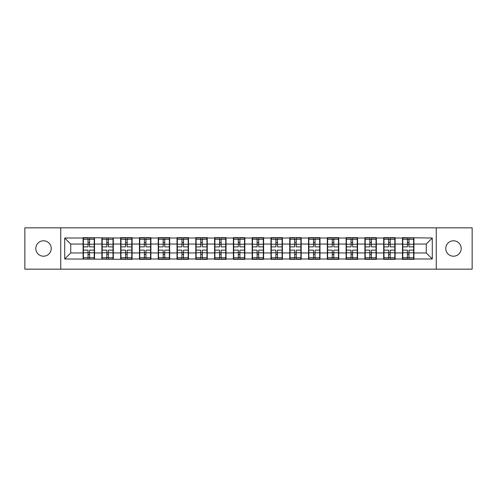 <?xml version="1.0" encoding="UTF-8"?>
<svg xmlns="http://www.w3.org/2000/svg" width="497" height="497" viewBox="0 0 497 497"><rect width="100%" height="100%" fill="white"/><g stroke="black" fill="none" stroke-linecap="round" stroke-linejoin="round"><path stroke-width="0.75" d="M453.481 256.21A7.71 7.71 0 0 1 445.772 248.5A7.71 7.71 0 0 1 453.481 240.79A7.71 7.71 0 0 1 461.191 248.5A7.71 7.71 0 0 1 453.481 256.21M43.519 256.21A7.71 7.71 0 0 1 35.809 248.5A7.71 7.71 0 0 1 43.519 240.79A7.71 7.71 0 0 1 51.228 248.5A7.71 7.71 0 0 1 43.519 256.21M436.26 269.157L472.15 269.157L472.15 227.843L436.26 227.843L436.26 269.157L60.74 269.157L60.74 227.843L24.85 227.843L24.85 269.157L60.74 269.157M436.26 227.843L60.74 227.843M426.264 252.954L426.264 244.046L413.92 244.046L413.92 252.954L426.264 252.954L432.284 258.98L432.284 238.02L402.477 237.659L402.477 244.046L395.134 244.046L395.134 252.954L402.477 252.954L402.477 244.046M432.284 258.98L413.92 258.98L413.92 259.341L402.477 259.341L402.477 258.98L395.134 258.98L395.134 259.341L383.69 259.341L383.69 258.98L376.341 258.98L376.341 259.341L364.904 259.341L364.904 258.98L357.554 258.98L357.554 259.341L346.111 259.341L346.111 258.98L338.768 258.98L338.768 259.341L327.324 259.341L327.324 258.98L319.981 258.98L319.981 259.341L308.538 259.341L308.538 258.98L301.188 258.98L301.188 259.341L289.751 259.341L289.751 258.98L282.402 258.98L282.402 259.341L270.964 259.341L270.964 258.98L263.615 258.98L263.615 259.341L252.172 259.341L252.172 258.98L244.828 258.98L244.828 259.341L233.385 259.341L233.385 258.98L226.036 258.98L226.036 259.341L214.598 259.341L214.598 258.98L207.249 258.98L207.249 259.341L195.812 259.341L195.812 258.98L188.462 258.98L188.462 259.341L177.019 259.341L177.019 258.98L169.676 258.98L169.676 259.341L158.232 259.341L158.232 258.98L150.889 258.98L150.889 259.341L139.446 259.341L139.446 258.98L132.096 258.98L132.096 259.341L64.716 258.98L64.716 238.02L83.08 238.02L83.08 244.046L70.736 244.046L70.736 252.954L83.08 252.954L83.08 244.046M402.477 238.02L395.134 238.02L395.134 237.659L383.69 237.659L383.69 238.02L376.341 238.02L376.341 237.659L364.904 237.659L364.904 238.02L357.554 238.02L357.554 237.659L346.111 237.659L346.111 238.02L338.768 238.02L338.768 237.659L327.324 237.659L327.324 238.02L319.981 238.02L319.981 237.659L308.538 237.659L308.538 238.02L301.188 238.02L301.188 237.659L289.751 237.659L289.751 238.02L282.402 238.02L282.402 237.659L270.964 237.659L270.964 238.02L263.615 238.02L263.615 237.659L252.172 237.659L252.172 238.02L244.828 238.02L244.828 237.659L233.385 237.659L233.385 238.02L226.036 238.02L226.036 237.659L214.598 237.659L214.598 238.02L207.249 238.02L207.249 237.659L195.812 237.659L195.812 238.02L188.462 238.02L188.462 237.659L177.019 237.659L177.019 238.02L169.676 238.02L169.676 237.659L158.232 237.659L158.232 238.02L150.889 238.02L150.889 237.659L139.446 237.659L139.446 238.02L132.096 238.02L132.096 237.659L120.659 237.659L120.659 238.02L83.08 237.659L83.08 238.02M402.477 252.954L402.477 258.98M395.134 252.954L395.134 258.98M395.134 238.02L395.134 244.046M376.341 252.954L383.69 252.954L383.69 244.046L376.341 244.046L376.341 258.98M383.69 252.954L383.69 258.98M383.69 238.02L383.69 244.046M376.341 238.02L376.341 244.046M357.554 252.954L364.904 252.954L364.904 244.046L357.554 244.046L357.554 258.98M364.904 252.954L364.904 258.98M364.904 238.02L364.904 244.046M357.554 238.02L357.554 244.046M338.768 252.954L346.111 252.954L346.111 244.046L338.768 244.046L338.768 258.98M346.111 252.954L346.111 258.98M346.111 238.02L346.111 244.046M338.768 238.02L338.768 244.046M319.981 252.954L327.324 252.954L327.324 244.046L319.981 244.046L319.981 258.98M327.324 252.954L327.324 258.98M327.324 238.02L327.324 244.046M319.981 238.02L319.981 244.046M301.188 252.954L308.538 252.954L308.538 244.046L301.188 244.046L301.188 258.98M308.538 252.954L308.538 258.98M308.538 238.02L308.538 244.046M301.188 238.02L301.188 244.046M282.402 252.954L289.751 252.954L289.751 244.046L282.402 244.046L282.402 258.98M289.751 252.954L289.751 258.98M289.751 238.02L289.751 244.046M282.402 238.02L282.402 244.046M263.615 252.954L270.964 252.954L270.964 244.046L263.615 244.046L263.615 258.98M270.964 252.954L270.964 258.98M270.964 238.02L270.964 244.046M263.615 238.02L263.615 244.046M244.828 252.954L252.172 252.954L252.172 244.046L244.828 244.046L244.828 258.98M252.172 252.954L252.172 258.98M252.172 238.02L252.172 244.046M244.828 238.02L244.828 244.046M226.036 252.954L233.385 252.954L233.385 244.046L226.036 244.046L226.036 258.98M233.385 252.954L233.385 258.98M233.385 238.02L233.385 244.046M226.036 238.02L226.036 244.046M207.249 252.954L214.598 252.954L214.598 244.046L207.249 244.046L207.249 258.98M214.598 252.954L214.598 258.98M214.598 238.02L214.598 244.046M207.249 238.02L207.249 244.046M188.462 252.954L195.812 252.954L195.812 244.046L188.462 244.046L188.462 258.98M195.812 252.954L195.812 258.98M195.812 238.02L195.812 244.046M188.462 238.02L188.462 244.046M169.676 252.954L177.019 252.954L177.019 244.046L169.676 244.046L169.676 258.98M177.019 252.954L177.019 258.98M177.019 238.02L177.019 244.046M169.676 238.02L169.676 244.046M150.889 252.954L158.232 252.954L158.232 244.046L150.889 244.046L150.889 258.98M158.232 252.954L158.232 258.98M158.232 238.02L158.232 244.046M150.889 238.02L150.889 244.046M132.096 252.954L139.446 252.954L139.446 244.046L132.096 244.046L132.096 258.98M139.446 252.954L139.446 258.98M139.446 238.02L139.446 244.046M132.096 238.02L132.096 244.046M113.31 252.954L120.659 252.954L120.659 244.046L113.31 244.046L113.31 258.98M120.659 252.954L120.659 258.98M120.659 238.02L120.659 244.046M113.31 238.02L113.31 244.046M94.523 252.954L101.866 252.954L101.866 244.046L94.523 244.046L94.523 258.98M101.866 252.954L101.866 258.98M101.866 238.02L101.866 244.046M94.523 238.02L94.523 244.046M83.08 252.954L83.08 258.98M70.736 252.954L64.716 258.98M64.716 238.02L70.736 244.046M413.92 252.954L413.92 258.98M413.92 238.02L413.92 244.046M432.284 238.02L426.264 244.046M83.384 244.232L88.019 244.232L88.019 237.964L83.384 237.964L83.384 250.128L88.019 250.128L88.019 252.768L89.584 252.756L89.584 250.128L94.219 250.128L94.219 237.964L89.584 237.964L89.584 239.287L94.219 239.287M88.019 242.486L89.584 242.486M89.584 239.467L88.019 239.467M83.384 246.872L88.019 246.872L88.019 244.232L89.584 244.244L89.584 246.872L94.219 246.872M83.384 239.287L88.019 239.287M88.019 257.533L89.584 257.533M88.019 254.514L89.584 254.514M83.384 259.036L88.019 259.036L88.019 257.713L83.384 257.713L83.384 259.036M83.384 250.128L83.384 252.768L88.019 252.768L88.019 257.713M83.384 252.768L83.384 257.713M94.219 250.128L94.219 259.036L89.584 259.036L89.584 257.713L94.219 257.713M94.219 252.768L89.584 252.768L89.584 257.713M94.219 244.232L89.584 244.232L89.584 239.287M102.171 244.232L106.805 244.232L106.805 237.964L102.171 237.964L102.171 250.128L106.805 250.128L106.805 252.768L108.371 252.756L108.371 250.128L113.012 250.128L113.012 237.964L108.371 237.964L108.371 239.287L113.012 239.287M106.805 242.486L108.371 242.486M108.371 239.467L106.805 239.467M102.171 246.872L106.805 246.872L106.805 244.232L108.371 244.244L108.371 246.872L113.012 246.872M102.171 239.287L106.805 239.287M106.805 257.533L108.371 257.533M106.805 254.514L108.371 254.514M102.171 259.036L106.805 259.036L106.805 257.713L102.171 257.713L102.171 259.036M102.171 250.128L102.171 252.768L106.805 252.768L106.805 257.713M102.171 252.768L102.171 257.713M113.012 250.128L113.012 259.036L108.371 259.036L108.371 257.713L113.012 257.713M113.012 252.768L108.371 252.768L108.371 257.713M113.012 244.232L108.371 244.232L108.371 239.287M120.957 244.232L125.592 244.232L125.592 237.964L120.957 237.964L120.957 250.128L125.592 250.128L125.592 252.768L127.157 252.756L127.157 250.128L131.798 250.128L131.798 237.964L127.157 237.964L127.157 239.287L131.798 239.287M125.592 242.486L127.157 242.486M127.157 239.467L125.592 239.467M120.957 246.872L125.592 246.872L125.592 244.232L127.157 244.244L127.157 246.872L131.798 246.872M120.957 239.287L125.592 239.287M125.592 257.533L127.157 257.533M125.592 254.514L127.157 254.514M120.957 259.036L125.592 259.036L125.592 257.713L120.957 257.713L120.957 259.036M120.957 250.128L120.957 252.768L125.592 252.768L125.592 257.713M120.957 252.768L120.957 257.713M131.798 250.128L131.798 259.036L127.157 259.036L127.157 257.713L131.798 257.713M131.798 252.768L127.157 252.768L127.157 257.713M131.798 244.232L127.157 244.232L127.157 239.287M139.744 244.232L144.385 244.232L144.385 237.964L139.744 237.964L139.744 250.128L144.385 250.128L144.385 252.768L145.95 252.756L145.95 250.128L150.585 250.128L150.585 237.964L145.95 237.964L145.95 239.287L150.585 239.287M144.385 242.486L145.95 242.486M145.95 239.467L144.385 239.467M139.744 246.872L144.385 246.872L144.385 244.232L145.95 244.244L145.95 246.872L150.585 246.872M139.744 239.287L144.385 239.287M144.385 257.533L145.95 257.533M144.385 254.514L145.95 254.514M139.744 259.036L144.385 259.036L144.385 257.713L139.744 257.713L139.744 259.036M139.744 250.128L139.744 252.768L144.385 252.768L144.385 257.713M139.744 252.768L139.744 257.713M150.585 250.128L150.585 259.036L145.95 259.036L145.95 257.713L150.585 257.713M150.585 252.768L145.95 252.768L145.95 257.713M150.585 244.232L145.95 244.232L145.95 239.287M158.537 244.232L163.171 244.232L163.171 237.964L158.537 237.964L158.537 250.128L163.171 250.128L163.171 252.768L164.737 252.756L164.737 250.128L169.371 250.128L169.371 237.964L164.737 237.964L164.737 239.287L169.371 239.287M163.171 242.486L164.737 242.486M164.737 239.467L163.171 239.467M158.537 246.872L163.171 246.872L163.171 244.232L164.737 244.244L164.737 246.872L169.371 246.872M158.537 239.287L163.171 239.287M163.171 257.533L164.737 257.533M163.171 254.514L164.737 254.514M158.537 259.036L163.171 259.036L163.171 257.713L158.537 257.713L158.537 259.036M158.537 250.128L158.537 252.768L163.171 252.768L163.171 257.713M158.537 252.768L158.537 257.713M169.371 250.128L169.371 259.036L164.737 259.036L164.737 257.713L169.371 257.713M169.371 252.768L164.737 252.768L164.737 257.713M169.371 244.232L164.737 244.232L164.737 239.287M177.323 244.232L181.958 244.232L181.958 237.964L177.323 237.964L177.323 250.128L181.958 250.128L181.958 252.768L183.523 252.756L183.523 250.128L188.164 250.128L188.164 237.964L183.523 237.964L183.523 239.287L188.164 239.287M181.958 242.486L183.523 242.486M183.523 239.467L181.958 239.467M177.323 246.872L181.958 246.872L181.958 244.232L183.523 244.244L183.523 246.872L188.164 246.872M177.323 239.287L181.958 239.287M181.958 257.533L183.523 257.533M181.958 254.514L183.523 254.514M177.323 259.036L181.958 259.036L181.958 257.713L177.323 257.713L177.323 259.036M177.323 250.128L177.323 252.768L181.958 252.768L181.958 257.713M177.323 252.768L177.323 257.713M188.164 250.128L188.164 259.036L183.523 259.036L183.523 257.713L188.164 257.713M188.164 252.768L183.523 252.768L183.523 257.713M188.164 244.232L183.523 244.232L183.523 239.287M196.11 244.232L200.745 244.232L200.745 237.964L196.11 237.964L196.11 250.128L200.745 250.128L200.745 252.768L202.31 252.756L202.31 250.128L206.951 250.128L206.951 237.964L202.31 237.964L202.31 239.287L206.951 239.287M200.745 242.486L202.31 242.486M202.31 239.467L200.745 239.467M196.11 246.872L200.745 246.872L200.745 244.232L202.31 244.244L202.31 246.872L206.951 246.872M196.11 239.287L200.745 239.287M200.745 257.533L202.31 257.533M200.745 254.514L202.31 254.514M196.11 259.036L200.745 259.036L200.745 257.713L196.11 257.713L196.11 259.036M196.11 250.128L196.11 252.768L200.745 252.768L200.745 257.713M196.11 252.768L196.11 257.713M206.951 250.128L206.951 259.036L202.31 259.036L202.31 257.713L206.951 257.713M206.951 252.768L202.31 252.768L202.31 257.713M206.951 244.232L202.31 244.232L202.31 239.287M214.897 244.232L219.537 244.232L219.537 237.964L214.897 237.964L214.897 250.128L219.537 250.128L219.537 252.768L221.103 252.756L221.103 250.128L225.737 250.128L225.737 237.964L221.103 237.964L221.103 239.287L225.737 239.287M219.537 242.486L221.103 242.486M221.103 239.467L219.537 239.467M214.897 246.872L219.537 246.872L219.537 244.232L221.103 244.244L221.103 246.872L225.737 246.872M214.897 239.287L219.537 239.287M219.537 257.533L221.103 257.533M219.537 254.514L221.103 254.514M214.897 259.036L219.537 259.036L219.537 257.713L214.897 257.713L214.897 259.036M214.897 250.128L214.897 252.768L219.537 252.768L219.537 257.713M214.897 252.768L214.897 257.713M225.737 250.128L225.737 259.036L221.103 259.036L221.103 257.713L225.737 257.713M225.737 252.768L221.103 252.768L221.103 257.713M225.737 244.232L221.103 244.232L221.103 239.287M233.689 244.232L238.324 244.232L238.324 237.964L233.689 237.964L233.689 250.128L238.324 250.128L238.324 252.768L239.889 252.756L239.889 250.128L244.524 250.128L244.524 237.964L239.889 237.964L239.889 239.287L244.524 239.287M238.324 242.486L239.889 242.486M239.889 239.467L238.324 239.467M233.689 246.872L238.324 246.872L238.324 244.232L239.889 244.244L239.889 246.872L244.524 246.872M233.689 239.287L238.324 239.287M238.324 257.533L239.889 257.533M238.324 254.514L239.889 254.514M233.689 259.036L238.324 259.036L238.324 257.713L233.689 257.713L233.689 259.036M233.689 250.128L233.689 252.768L238.324 252.768L238.324 257.713M233.689 252.768L233.689 257.713M244.524 250.128L244.524 259.036L239.889 259.036L239.889 257.713L244.524 257.713M244.524 252.768L239.889 252.768L239.889 257.713M244.524 244.232L239.889 244.232L239.889 239.287M252.476 244.232L257.111 244.232L257.111 237.964L252.476 237.964L252.476 250.128L257.111 250.128L257.111 252.768L258.676 252.756L258.676 250.128L263.311 250.128L263.311 237.964L258.676 237.964L258.676 239.287L263.311 239.287M257.111 242.486L258.676 242.486M258.676 239.467L257.111 239.467M252.476 246.872L257.111 246.872L257.111 244.232L258.676 244.244L258.676 246.872L263.311 246.872M252.476 239.287L257.111 239.287M257.111 257.533L258.676 257.533M257.111 254.514L258.676 254.514M252.476 259.036L257.111 259.036L257.111 257.713L252.476 257.713L252.476 259.036M252.476 250.128L252.476 252.768L257.111 252.768L257.111 257.713M252.476 252.768L252.476 257.713M263.311 250.128L263.311 259.036L258.676 259.036L258.676 257.713L263.311 257.713M263.311 252.768L258.676 252.768L258.676 257.713M263.311 244.232L258.676 244.232L258.676 239.287M271.263 244.232L275.897 244.232L275.897 237.964L271.263 237.964L271.263 250.128L275.897 250.128L275.897 252.768L277.463 252.756L277.463 250.128L282.103 250.128L282.103 237.964L277.463 237.964L277.463 239.287L282.103 239.287M275.897 242.486L277.463 242.486M277.463 239.467L275.897 239.467M271.263 246.872L275.897 246.872L275.897 244.232L277.463 244.244L277.463 246.872L282.103 246.872M271.263 239.287L275.897 239.287M275.897 257.533L277.463 257.533M275.897 254.514L277.463 254.514M271.263 259.036L275.897 259.036L275.897 257.713L271.263 257.713L271.263 259.036M271.263 250.128L271.263 252.768L275.897 252.768L275.897 257.713M271.263 252.768L271.263 257.713M282.103 250.128L282.103 259.036L277.463 259.036L277.463 257.713L282.103 257.713M282.103 252.768L277.463 252.768L277.463 257.713M282.103 244.232L277.463 244.232L277.463 239.287M290.049 244.232L294.69 244.232L294.69 237.964L290.049 237.964L290.049 250.128L294.69 250.128L294.69 252.768L296.255 252.756L296.255 250.128L300.89 250.128L300.89 237.964L296.255 237.964L296.255 239.287L300.89 239.287M294.69 242.486L296.255 242.486M296.255 239.467L294.69 239.467M290.049 246.872L294.69 246.872L294.69 244.232L296.255 244.244L296.255 246.872L300.89 246.872M290.049 239.287L294.69 239.287M294.69 257.533L296.255 257.533M294.69 254.514L296.255 254.514M290.049 259.036L294.69 259.036L294.69 257.713L290.049 257.713L290.049 259.036M290.049 250.128L290.049 252.768L294.69 252.768L294.69 257.713M290.049 252.768L290.049 257.713M300.89 250.128L300.89 259.036L296.255 259.036L296.255 257.713L300.89 257.713M300.89 252.768L296.255 252.768L296.255 257.713M300.89 244.232L296.255 244.232L296.255 239.287M308.836 244.232L313.477 244.232L313.477 237.964L308.836 237.964L308.836 250.128L313.477 250.128L313.477 252.768L315.042 252.756L315.042 250.128L319.677 250.128L319.677 237.964L315.042 237.964L315.042 239.287L319.677 239.287M313.477 242.486L315.042 242.486M315.042 239.467L313.477 239.467M308.836 246.872L313.477 246.872L313.477 244.232L315.042 244.244L315.042 246.872L319.677 246.872M308.836 239.287L313.477 239.287M313.477 257.533L315.042 257.533M313.477 254.514L315.042 254.514M308.836 259.036L313.477 259.036L313.477 257.713L308.836 257.713L308.836 259.036M308.836 250.128L308.836 252.768L313.477 252.768L313.477 257.713M308.836 252.768L308.836 257.713M319.677 250.128L319.677 259.036L315.042 259.036L315.042 257.713L319.677 257.713M319.677 252.768L315.042 252.768L315.042 257.713M319.677 244.232L315.042 244.232L315.042 239.287M327.629 244.232L332.263 244.232L332.263 237.964L327.629 237.964L327.629 250.128L332.263 250.128L332.263 252.768L333.829 252.756L333.829 250.128L338.463 250.128L338.463 237.964L333.829 237.964L333.829 239.287L338.463 239.287M332.263 242.486L333.829 242.486M333.829 239.467L332.263 239.467M327.629 246.872L332.263 246.872L332.263 244.232L333.829 244.244L333.829 246.872L338.463 246.872M327.629 239.287L332.263 239.287M332.263 257.533L333.829 257.533M332.263 254.514L333.829 254.514M327.629 259.036L332.263 259.036L332.263 257.713L327.629 257.713L327.629 259.036M327.629 250.128L327.629 252.768L332.263 252.768L332.263 257.713M327.629 252.768L327.629 257.713M338.463 250.128L338.463 259.036L333.829 259.036L333.829 257.713L338.463 257.713M338.463 252.768L333.829 252.768L333.829 257.713M338.463 244.232L333.829 244.232L333.829 239.287M346.415 244.232L351.05 244.232L351.05 237.964L346.415 237.964L346.415 250.128L351.05 250.128L351.05 252.768L352.615 252.756L352.615 250.128L357.256 250.128L357.256 237.964L352.615 237.964L352.615 239.287L357.256 239.287M351.05 242.486L352.615 242.486M352.615 239.467L351.05 239.467M346.415 246.872L351.05 246.872L351.05 244.232L352.615 244.244L352.615 246.872L357.256 246.872M346.415 239.287L351.05 239.287M351.05 257.533L352.615 257.533M351.05 254.514L352.615 254.514M346.415 259.036L351.05 259.036L351.05 257.713L346.415 257.713L346.415 259.036M346.415 250.128L346.415 252.768L351.05 252.768L351.05 257.713M346.415 252.768L346.415 257.713M357.256 250.128L357.256 259.036L352.615 259.036L352.615 257.713L357.256 257.713M357.256 252.768L352.615 252.768L352.615 257.713M357.256 244.232L352.615 244.232L352.615 239.287M365.202 244.232L369.843 244.232L369.843 237.964L365.202 237.964L365.202 250.128L369.843 250.128L369.843 252.768L371.408 252.756L371.408 250.128L376.043 250.128L376.043 237.964L371.408 237.964L371.408 239.287L376.043 239.287M369.843 242.486L371.408 242.486M371.408 239.467L369.843 239.467M365.202 246.872L369.843 246.872L369.843 244.232L371.408 244.244L371.408 246.872L376.043 246.872M365.202 239.287L369.843 239.287M369.843 257.533L371.408 257.533M369.843 254.514L371.408 254.514M365.202 259.036L369.843 259.036L369.843 257.713L365.202 257.713L365.202 259.036M365.202 250.128L365.202 252.768L369.843 252.768L369.843 257.713M365.202 252.768L365.202 257.713M376.043 250.128L376.043 259.036L371.408 259.036L371.408 257.713L376.043 257.713M376.043 252.768L371.408 252.768L371.408 257.713M376.043 244.232L371.408 244.232L371.408 239.287M383.988 244.232L388.629 244.232L388.629 237.964L383.988 237.964L383.988 250.128L388.629 250.128L388.629 252.768L390.195 252.756L390.195 250.128L394.829 250.128L394.829 237.964L390.195 237.964L390.195 239.287L394.829 239.287M388.629 242.486L390.195 242.486M390.195 239.467L388.629 239.467M383.988 246.872L388.629 246.872L388.629 244.232L390.195 244.244L390.195 246.872L394.829 246.872M383.988 239.287L388.629 239.287M388.629 257.533L390.195 257.533M388.629 254.514L390.195 254.514M383.988 259.036L388.629 259.036L388.629 257.713L383.988 257.713L383.988 259.036M383.988 250.128L383.988 252.768L388.629 252.768L388.629 257.713M383.988 252.768L383.988 257.713M394.829 250.128L394.829 259.036L390.195 259.036L390.195 257.713L394.829 257.713M394.829 252.768L390.195 252.768L390.195 257.713M394.829 244.232L390.195 244.232L390.195 239.287M402.781 244.232L407.416 244.232L407.416 237.964L402.781 237.964L402.781 250.128L407.416 250.128L407.416 252.768L408.981 252.756L408.981 250.128L413.616 250.128L413.616 237.964L408.981 237.964L408.981 239.287L413.616 239.287M407.416 242.486L408.981 242.486M408.981 239.467L407.416 239.467M402.781 246.872L407.416 246.872L407.416 244.232L408.981 244.244L408.981 246.872L413.616 246.872M402.781 239.287L407.416 239.287M407.416 257.533L408.981 257.533M407.416 254.514L408.981 254.514M402.781 259.036L407.416 259.036L407.416 257.713L402.781 257.713L402.781 259.036M402.781 250.128L402.781 252.768L407.416 252.768L407.416 257.713M402.781 252.768L402.781 257.713M413.616 250.128L413.616 259.036L408.981 259.036L408.981 257.713L413.616 257.713M413.616 252.768L408.981 252.768L408.981 257.713M413.616 244.232L408.981 244.232L408.981 239.287"/></g></svg>
